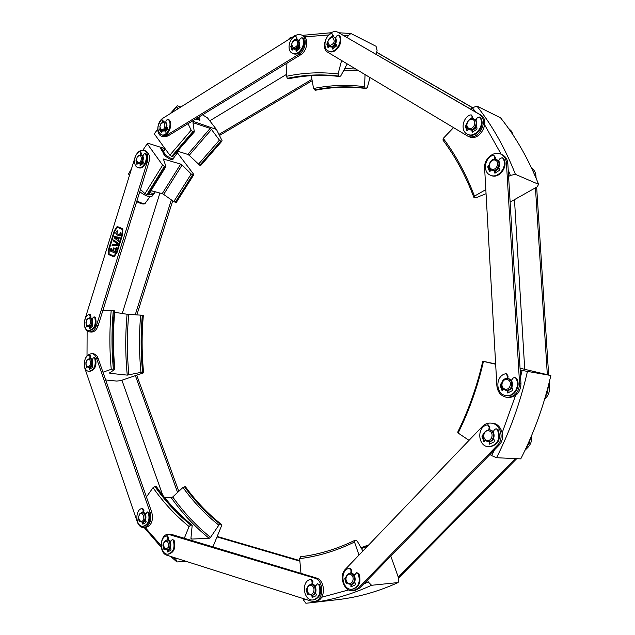 <?xml version="1.0" encoding="UTF-8"?>
<svg xmlns="http://www.w3.org/2000/svg" width="635" height="635" viewBox="0 0 635 635"><rect width="100%" height="100%" fill="white"/><g stroke="black" fill="none" stroke-linecap="round" stroke-linejoin="round"><path stroke-width="0.95" d="M520.573 376.88L522.089 370.451L550.855 375.507L520.057 368.213M495.657 364.26L483.449 361.402C477.687 386.659 469.249 410.528 458.137 433.03L457.708 432.141C468.709 409.853 477.068 386.199 482.783 361.188L495.641 363.974M527.407 371.57C520.446 402.042 510.159 430.76 496.538 457.716L520.771 458.875C534.075 432.784 544.1 404.987 550.855 375.507M515.493 395.573L502.237 432.602M494.459 449.882L491.625 455.612L496.538 457.716M483.449 361.402L482.783 361.188M522.089 370.451L520.16 369.999M458.137 433.03L469.019 440.365M489.958 454.493L491.625 455.612M310.245 602.798L337.653 599.654C357.815 597.36 377.976 591.661 398.137 582.557L371.562 585.287C351.091 594.638 330.652 600.48 310.245 602.798L305.887 603.25L303.379 599.885L303.26 598.583M300.974 573.365L299.649 558.625C317.984 556.403 336.272 550.878 354.513 542.044L358.997 555.077M303.379 599.885L306.372 599.575M321.683 597.233L348.702 589.907M363.569 584.081L368.236 581.977L371.562 585.287M367.554 579.993L368.236 581.977M362.91 550.989L357.33 541.298L355.949 540.226L354.989 540.274C336.899 549.053 318.762 554.553 300.569 556.776L299.649 558.625M398.137 582.557L398.907 578.953L390.827 556.133M354.513 542.044L354.989 540.274M146.423 496.959L153.035 487.672C163.433 502.491 175.443 515.453 189.063 526.542L184.317 538.258M145.232 527.59L161.092 545.592M173.601 557.371L175.824 559.268L176.935 561.951L170.64 556.427M176.252 558.213L175.824 559.268M192.207 525.185L190.762 525.074C177.228 514.088 165.291 501.253 154.956 486.553L156.464 486.767C166.791 501.428 178.705 514.231 192.207 525.177L190.952 538.17L191.619 539.059L209.161 538.321L210.542 537.361L218.837 525.169C205.303 514.421 193.342 501.856 182.967 487.466L172.728 496.967L171.204 497.681L164.751 497.705M186.198 561.372L176.935 561.951M161.274 547.338L144.24 527.621M182.967 487.466L184.483 486.751C194.826 501.063 206.732 513.548 220.21 524.224L218.837 525.169M220.21 524.224L221.17 524.192C207.693 513.532 195.786 501.055 185.452 486.759L184.483 486.751M154.956 486.553L153.035 487.672M221.17 524.192L221.655 525.55L212.923 546.87M189.063 526.542L190.762 525.074M510.127 202.081L537.202 186.825L538.599 184.325C528.534 159.147 515.85 136.969 500.547 117.8L476.893 106.053C492.395 125.682 505.238 148.447 515.422 174.347L538.599 184.325M486.053 193.715L476.647 197.485L473.885 197.398C465.765 175.863 455.462 156.766 442.968 140.121L443.254 138.39C455.867 155.17 466.265 174.427 474.464 196.151L485.823 189.587M475.663 112.03L472.44 107.815L476.893 106.053M484.759 125.039L501.237 154.313M508.206 169.918L510.389 175.395L515.422 174.347M472.44 107.815L470.995 109.323M453.501 127.651L443.254 138.39M508.595 176.435L510.389 175.395M473.885 197.398L474.464 196.151M365.061 74.605L364.546 86.662L365.157 88.122L366.022 88.511L367.395 87.344L369.967 77.549M376.087 54.285L377.087 50.459L376.055 46.291L350.909 33.52L348.043 35.83L343.614 35.449M347.21 63.897L340.805 75.835L339.773 76.541L338.661 76.073C321.397 73.985 304.308 74.739 287.401 78.319L288.338 78.716C305.237 75.144 322.318 74.398 339.574 76.486M287.79 40.068L289.925 37.917L292.005 37.425M302.323 35.37L331.47 32.703M338.876 32.766L350.909 33.52M339.773 76.541C322.588 74.462 305.578 75.208 288.734 78.764L288.338 78.716M311.277 75.684L313.563 88.503L315.325 90.281C332.057 86.931 348.956 86.344 366.022 88.511M304.617 36.87L328.485 34.996M286.917 63.206L286.433 76.303L287.401 78.319M286.433 76.303C303.466 72.66 320.683 71.882 338.082 73.954L341.59 60.531M347.543 37.727L348.043 35.83M338.661 76.073L338.082 73.954M102.918 310.324L111.204 310.467C109.418 330.216 109.434 349.822 111.244 369.3L102.965 372.213M87.122 330.891L87.019 355.759M114.856 369.372L113.371 369.062C111.562 349.726 111.538 330.263 113.308 310.666L114.784 310.952C113.022 330.557 113.046 350.028 114.864 369.372L109.482 372.959L109.855 373.301L127.254 375.126L140.97 372.38C139.081 353.425 138.986 334.351 140.684 315.143L127.071 314.262L114.673 312.293M143.153 367.848L143.192 368.276C141.716 350.814 141.756 333.256 143.312 315.611L143.272 315.468C141.724 333.018 141.684 350.48 143.153 367.848L143.621 372.824L120.801 380.619L116.737 381.079L105.672 379.976M140.684 315.143L142.327 315.317C140.637 334.423 140.74 353.401 142.621 372.253L140.97 372.38M143.573 372.364L142.621 372.253M143.272 315.468L142.327 315.317M113.308 310.666L111.204 310.467M111.244 369.3L113.371 369.062M530.336 438.555L529.304 443.238L526.296 447.556M515.358 458.621L398.232 577.032M398.582 578.033L516.707 458.684M525.002 450.302L528.082 447.191C530.971 444.071 532.106 440.301 531.479 435.856M387.564 587.042L390.652 585.795M217.003 536.916L299.879 561.173M299.823 560.594L217.194 536.448M536.083 178.189L535.948 175.966C535.646 172.434 534.178 169.791 531.551 168.021M544.703 398.97C548.029 396.184 549.624 392.501 549.473 387.945L549.14 382.699M548.64 374.872L536.654 187.134M535.448 187.817L547.33 374.571M548.108 386.763L547.775 391.946L545.314 396.899M524.732 369.3L514.477 199.628M531.924 168.815L534.591 174.72M508.841 128.643L511.659 131.318L513.151 135.168M472.662 107.728L376.634 52.205M376.611 52.3L472.543 107.775M509.008 129.095L511.167 132.207M162.719 495.157L121.912 380.238M135.382 375.634L177.586 492.458M178.776 491.355L136.723 375.174M122.237 313.492L159.909 193.04M171.339 199.882L135.247 314.817M136.85 314.912L172.696 200.843M311.928 79.327L218.932 134.398M209.756 120.817L286.504 74.398M219.472 135.485L312.166 80.669M299.863 47.061L296.656 49.665L296.767 50.927M298.934 40.275L298.506 40.116M167.64 127.548L165.362 130.826L167.64 127.548M166.267 135.493L161.734 136.215C155.837 134.723 156.781 121.642 163.028 118.15L294.799 35.687L298.228 34.433L301.45 34.949C307.53 37.394 305.919 50.348 299.045 54.15L166.267 135.493L167.87 136.017L300.577 54.848C307.443 51.062 309.055 38.132 302.982 35.687L301.45 34.949M161.734 136.215L163.338 136.739L167.87 136.017M92.504 318.714L91.289 318.072L92.519 318.683M92.639 325.303L90.361 326.787L90.384 328.144M141.899 155.297L142.994 155.71L141.899 155.297M143.304 162.131L140.811 164.052L143.304 162.131M134.993 157.504C137.033 152.138 139.978 149.757 143.827 150.36C147.511 152.154 148.661 155.996 147.28 161.893L96.496 325.414C94.893 329.827 92.496 331.97 89.305 331.843C84.963 330.279 83.502 326.152 84.907 319.461L134.993 157.504M89.305 331.843L90.964 332.073C94.155 332.2 96.552 330.065 98.155 325.652L148.892 162.369C150.273 156.488 149.122 152.646 145.439 150.86L143.827 150.36M145.915 520.811L143.669 522.065L145.891 520.764M143.724 512.524L145.875 513.636M92.543 366.077L90.265 367.49M92.44 359.41L91.075 358.688L92.456 359.378M84.772 368.078C83.447 359.688 85.796 354.854 91.805 353.576C93.901 353.909 95.44 355.394 96.425 358.045L150.154 512.564C151.797 520.851 149.677 525.875 143.796 527.629C140.867 527.542 138.708 525.653 137.319 521.978L84.772 368.078M143.796 527.629L145.494 527.582C151.368 525.828 153.487 520.811 151.844 512.532L98.092 358.243C97.107 355.592 95.567 354.108 93.472 353.774L91.805 353.576M315.865 593.59L312.904 595.051M315.206 586.486L317.484 583.763L318.857 584.708C321.254 592.685 319.365 597.757 313.198 599.932C303.435 601.512 300.768 580.906 310.499 579.485L312.166 581.644L312.928 581.573L312.618 584.121L315.682 585.74M170.799 548.529L168.569 549.783L170.775 548.481M170.283 542.028L172.275 539.496L173.307 540.314C175.141 547.751 173.371 552.363 167.997 554.149C160.218 555.022 158.869 537.297 166.568 535.853L167.894 537.75L168.688 537.718L168.394 540.004L170.751 541.226M166.926 555.244C158.567 553.125 159.829 534.083 168.291 534.305L314.508 578.072C324.414 580.39 324.128 600.893 314.15 601.393L311.142 601.091L166.926 555.244M314.15 601.393L315.785 601.21C325.755 600.702 326.033 580.247 316.143 577.929L171.728 534.472L168.291 534.305M493.927 439.452L489.696 441.635L489.815 444.024M489.871 429.879L493.363 431.379M354.997 582.684L351.853 584.248M351.512 573.064L354.751 574.731M358.1 588.224L353.116 590.733C344.067 592.233 338.344 575.858 345.472 569.174L482.425 426.395C484.846 423.958 487.672 422.854 490.903 423.085C500.277 423.434 504.769 438.372 497.467 445.222L358.1 588.224L359.696 588.058L498.912 445.31C506.206 438.483 501.721 423.569 492.355 423.22L490.903 423.085M353.116 590.733L354.719 590.566L359.696 588.058M506.627 397.296L508.056 397.478C516.104 397.304 520.414 392.708 520.978 383.675L507.825 163.568C507.444 159.345 505.579 156.408 502.221 154.757L500.825 154.122C504.182 155.781 506.055 158.726 506.428 162.957L519.565 383.461C519.001 392.509 514.683 397.121 506.627 397.296C500.88 396.081 497.634 392.247 496.872 385.786L484.608 167.997C483.767 159.099 493.689 150.519 500.825 154.122M512.278 388.16L507.944 390.509M509.008 378.809L511.643 380.135M499.491 168.18L495.252 171.077M497.451 160.068L498.697 160.711M467.535 136.009L468.963 136.652C479.909 142.367 491.355 120.396 480.306 114.721L338.042 32.345L478.893 114.03C489.95 119.713 478.488 141.724 467.535 136.009L327.985 52.364C318.937 47.593 329.081 27.281 338.042 32.345M476.694 127.357L472.583 130.286M475.282 119.682L474.885 119.523M336.296 44.64L332.915 47.363L333.026 48.697M335.336 37.767L334.915 37.6M164.37 166.426L162.623 165.163L144.978 193.667L147.828 194.969L165.346 166.719L164.37 166.426L146.852 194.707M162.623 165.163L147.225 143.732L142.859 150.177M131.564 168.585L128.548 173.99L129.476 175.339M140.478 189.444L144.978 193.667M177.403 152.829L193.858 174.538L193.524 175.165L191.198 173.99L182.094 164.997L163.687 194.413L173.784 201.62L191.198 173.99M193.524 175.165L176.197 202.613L173.784 201.62M165.346 166.719L165.902 166.394L163.393 159.004L180.689 164.1L162.203 193.675L150.805 190.548M147.225 143.732L147.63 143.161L161.504 147.542M162.203 193.675L163.687 194.413M180.689 164.1L182.094 164.997M148.32 194.755L147.828 194.969M163.084 152.106L164.854 155.488M163.83 148.28L163.266 148.098M202.557 114.808L207.478 117.88L216.479 129.492L222.091 140.724L221.647 141.486L220.726 141.176L199.755 165.243L200.676 165.529L221.647 141.486M178.046 108.752L176.57 106.807L177.292 105.727L170.243 113.633M157.694 129.207L154.273 133.85L169.847 155.218L172.569 156.789L194.302 131.961L193.024 122.65L210.161 128.405L211.471 129.461L189.19 155.337L199.755 165.243M177.292 105.727L180.832 107.005M176.57 106.807L170.672 113.363M157.694 129.278L154.273 133.85M194.302 131.961L192.786 131.667L191.175 130.175L169.847 155.218M191.175 130.175L188.023 123.698M192.786 131.667L171.601 156.488M177.459 151.146L187.785 154.424L210.161 128.405M198.35 164.338L219.424 140.129L211.471 129.461M219.424 140.129L220.726 141.176M189.19 155.337L187.785 154.424M192.357 121.047L216.479 129.492M195.802 118.935L199.922 120.19L199.842 119.221M154.313 191.508L150.701 190.722L154.313 191.508M149.662 192.572C152.321 193.508 154.051 193.484 154.853 192.516C154.051 193.484 152.321 193.508 149.662 192.572M140.454 189.516L141.295 190.214L140.454 189.516M148.646 194.429L153.575 194.262L148.646 194.429M139.756 191.762C145.804 196.231 149.979 197.644 152.305 196.001L155.377 191.802M198.953 117.007L199.755 119.586L196.31 118.626M199.628 118.158L197.231 118.062M178.07 151.916L176.601 152.233M178.411 151.447L176.657 152.154M173.752 157.837L173.617 158.409C172.577 160.393 163.735 154.456 163.87 151.844L161.258 147.55L162.989 147.741L164.632 150.066M161.258 147.55L160.607 148.447L163.219 152.749C163.076 155.361 171.918 161.298 172.966 159.306L173.617 158.409M165.203 149.281L164.005 148.034L164.83 148.336M164.005 148.034L163.624 148.566M164.687 148.923L164.14 149.677M92.377 324.628L91.122 325.85M92.623 325.247L89.972 326.763M86.868 325.215L86.043 323.612L86.598 319.953C91.384 313.547 92.17 328.612 86.868 325.215M86.598 319.953L89.63 317.825C93.361 318.167 91.98 327.271 88.305 326.525L87.122 325.922L86.043 323.612M89.63 317.825L90.408 317.937C94.139 318.278 92.758 327.382 89.083 326.636L88.305 326.525M92.281 365.387L91.162 366.506M92.527 366.022L90.003 367.474M87.201 366.284L85.939 364.387L86.384 360.783C90.583 354.298 92.67 368.189 87.201 366.284M86.384 360.783L89.4 358.489C93.186 358.704 92.059 367.911 88.328 367.292L87.543 367.038L85.939 364.387M89.4 358.489L90.178 358.584C93.964 358.799 92.845 367.998 89.106 367.371L88.328 367.292M145.058 513.842L145.502 514.302M145.621 520.041L145.058 520.684M143.732 512.524L145.852 513.683M140.208 520.962L138.732 518.438L138.732 516.358C142.113 506.674 147.479 523.303 140.208 520.962M138.732 516.358L139.954 513.572L141.97 512.556C146.201 512.239 146.201 522.232 141.97 522.105L140.541 521.676L138.732 518.438M141.97 512.556L142.764 512.54C146.995 512.231 147.002 522.208 142.764 522.081L141.97 522.105M169.886 541.393L170.363 541.893M170.49 547.735L170.069 548.243M168.315 540.004L170.728 541.266M164.941 548.688C162.457 544.02 163.266 541.56 167.362 541.298C169.862 545.973 169.053 548.442 164.941 548.688M165.275 549.402C162.369 545.29 162.814 542.187 166.616 540.075C171.005 539.639 171.275 549.878 166.87 549.87L165.275 549.402M166.616 540.075L167.41 540.044C171.799 539.607 172.069 549.839 167.664 549.831L166.87 549.87M312.261 584.136L315.659 585.78M315.849 593.55L313.349 595.035M309.181 593.892C305.094 591.336 307.919 583.113 311.999 585.716C316.119 588.256 313.261 596.535 309.181 593.892M309.451 594.646C305.864 590.177 306.253 586.724 310.626 584.295C315.944 583.501 317.095 594.9 311.714 595.209L309.451 594.646M310.626 584.295L311.388 584.224C316.706 583.43 317.857 594.82 312.476 595.13L311.714 595.209M351.179 573.087L354.727 574.77M354.981 582.644L352.29 584.232M348.099 583.041C343.789 580.461 346.718 572.032 351.012 574.667C355.354 577.231 352.393 585.724 348.099 583.041M348.345 583.827C344.543 579.247 344.948 575.715 349.567 573.222C355.155 572.445 356.33 584.097 350.679 584.39L348.345 583.827M349.567 573.222L350.322 573.159C355.91 572.381 357.084 584.025 351.433 584.319L350.679 584.39M490.26 429.895L493.347 431.403M493.903 439.412L489.553 441.619M486.283 440.158C481.219 437.856 484.481 428.696 489.529 431.046C494.633 433.324 491.339 442.555 486.283 440.158M486.45 441.095C481.743 435.856 482.521 432.086 488.799 429.776C495.395 430.022 494.665 442.262 488.093 441.523L486.45 441.095M488.799 429.776L489.482 429.831C496.07 430.078 495.34 442.309 488.775 441.571L488.093 441.523M508.579 378.762L511.627 380.159M512.255 388.112L507.333 390.462M504.547 388.945C499.396 386.802 502.69 377.547 507.825 379.746C513.017 381.857 509.683 391.192 504.547 388.945M504.698 389.93C499.007 387.834 501.618 377.373 507.532 378.587C514.183 379.309 512.493 391.47 505.897 390.263L504.698 389.93M507.532 378.587L508.198 378.69C514.85 379.412 513.159 391.557 506.571 390.358L505.897 390.263M494.562 170.72L494.848 173.164L499.562 170.299L499.935 168.902L498.832 167.616M497.84 160.21L498.689 160.718M499.467 168.132L494.697 171.085M491.934 169.212C486.989 167.838 490.172 158.671 495.102 160.107C500.094 161.457 496.872 170.696 491.934 169.212M492.093 170.323L491.633 170.164C485.767 167.981 490.807 156.837 496.427 159.591C501.944 161.687 497.665 172.252 492.093 170.323M496.427 159.591L497.086 159.885C502.595 161.973 498.324 172.53 492.752 170.601L491.633 170.164M476.194 126.555L475.091 128.056M476.663 127.31L472.027 130.31M469.297 128.397C464.502 127.175 467.606 118.142 472.384 119.42C477.202 120.618 474.067 129.723 469.297 128.397M469.463 129.516L468.844 129.294C463.288 127.024 468.559 116.181 473.853 119.007C478.973 121.118 474.734 131.239 469.463 129.516M473.853 119.007L474.52 119.324C479.639 121.436 475.401 131.54 470.13 129.826L468.844 129.294M335.891 43.942L333.486 46.339M336.264 44.585L332.311 47.411M329.748 45.537C326.715 41.918 327.604 39.195 332.423 37.362C335.47 40.997 334.581 43.72 329.748 45.537M329.986 46.601L329.414 46.403C324.922 44.506 329.549 34.631 333.82 37.013C337.939 38.751 334.28 47.887 329.986 46.601M333.82 37.013L334.526 37.362C338.645 39.1 334.986 48.228 330.7 46.942L329.414 46.403M299.482 46.371L297.077 48.72M299.831 47.006L296.045 49.713M293.521 47.895C290.655 44.355 291.513 41.696 296.108 39.918C298.99 43.466 298.125 46.125 293.521 47.895M293.775 48.927L293.299 48.76C288.981 47.03 293.283 37.338 297.394 39.545C300.252 44.109 299.045 47.236 293.775 48.927M297.394 39.545L298.117 39.886C300.966 44.442 299.76 47.569 294.497 49.26L293.299 48.76M159.822 126.889L161.679 130.612C165.354 132.072 168.235 122.976 164.433 121.912L160.798 123.793L159.822 126.889L160.877 129.453C166.299 132.096 166.092 117.665 160.798 123.793M159.972 128.5L159.607 129.826L161.457 132.572L162.433 130.858C166.1 132.318 168.981 123.23 165.179 122.174L164.433 121.912M165.671 131.588L164.751 130.389L167.211 127.135M136.35 160.083L138.279 163.52C141.907 164.822 144.478 155.797 140.724 154.884L137.303 156.726L136.35 160.083L137.835 162.608C143.073 163.798 141.915 151.059 137.303 156.726M138.906 163.703L139.033 163.743C142.661 165.044 145.232 156.027 141.486 155.115L140.724 154.884M141.24 163.227L143.042 161.544M142.772 156.154L143.764 154.234L144.986 153.487L145.478 153.948C148.423 159.401 142.978 169.418 138.097 167.592C132.763 166.434 133.747 154.337 139.367 151.765L139.954 151.686L140.565 153.083L140.343 154.813M138.097 167.592L138.851 167.807C143.732 169.64 149.177 159.631 146.233 154.178L144.986 153.487M141.097 155.004L141.319 153.313L140.708 151.916L139.954 151.686M137.477 163.917L137.16 162.743M140.875 165.211L140.605 163.6M136.342 159.758L135.946 160.806L136.914 164.401L137.882 163.354M140.041 163.782L140.16 165.695L143.113 163.425L143.391 162.33L142.843 161.1M167.997 554.149L168.791 554.101C174.157 552.315 175.927 547.711 174.101 540.282L172.275 539.496M168.688 537.718L167.362 535.829M168.164 551.696L168.172 549.767M167.894 537.75L167.6 540.044M163.282 543.965L162.854 545.028L163.925 549.434L164.671 548.886M167.394 549.839L167.6 551.982L170.744 550.331L171.045 549.172L170.426 547.576M145.423 514.437L147.376 511.929L148.336 512.707C150.066 520.081 148.28 524.613 142.978 526.304C135.612 526.955 134.588 510.008 141.875 508.484L143.137 510.31L142.851 512.54M142.978 526.304L143.772 526.28C149.074 524.589 150.86 520.057 149.122 512.691L147.376 511.929M143.645 512.524L143.931 510.294L142.669 508.476M143.375 523.883L143.399 522.049M138.684 516.461L138.271 517.501L139.287 521.772L140.01 521.224M142.613 522.089L142.804 524.185L145.836 522.518L146.129 521.383L145.534 519.827M313.198 599.932L313.96 599.853C320.127 597.67 322.016 592.598 319.619 584.637L317.484 583.763M312.928 581.573L311.38 579.406L310.729 579.469M306.927 589.597L306.967 588.732M308.253 594.249L307.911 593.042M312.642 597.313L312.587 595.114M312.166 581.644L311.856 584.208M307.022 588.343L306.141 589.597L307.554 594.558L308.539 593.876M311.825 595.201L312.134 597.535L315.936 595.805L316.278 594.519L315.508 592.772M354.29 575.445L356.672 572.651L358.116 573.611C360.672 581.795 358.688 587.002 352.171 589.232C341.955 590.804 339.146 569.849 349.313 568.333L351.068 570.532L350.758 573.151M352.171 589.232L352.925 589.153C359.434 586.931 361.418 581.723 358.862 573.54L356.672 572.651M351.512 573.072L351.822 570.468L350.195 568.254L349.583 568.309M345.702 579.199L345.726 577.636M346.988 583.509L346.464 581.771M351.599 586.565L351.528 584.303M345.765 577.405L344.781 578.707L346.289 583.763L347.361 583.017M350.774 584.383L351.107 586.78L355.092 584.986L355.449 583.668L354.64 581.898M92.083 360.077L93.083 358.203L94.028 357.568L94.718 358.18C96.187 365.593 94.226 369.959 88.837 371.284C82.788 371.062 82.868 356.965 88.916 354.997L90.043 356.529L89.781 358.537M88.837 371.284L89.622 371.364C95.004 370.046 96.964 365.681 95.496 358.275L94.028 357.568M90.559 358.664L90.829 356.624L90.043 355.036L89.257 354.949M90.273 368.919L90.265 367.482M85.828 362.776L86.495 367.49L87.217 366.808M89.479 367.379L89.614 369.332L92.4 367.474L92.131 364.99M92.17 319.349L93.162 317.468L94.147 316.817L94.79 317.397C96.226 324.89 94.194 329.263 88.702 330.502C82.86 330.097 83.145 316.516 89.019 314.428L90.146 315.912L89.884 317.865M88.702 330.502L89.471 330.613C94.972 329.367 97.004 325.001 95.56 317.516L94.147 316.817M90.662 317.992L90.916 316.032L90.178 314.5L89.4 314.381M85.939 322.231L86.606 326.858L87.36 326.12M89.575 326.644L89.702 328.581L92.48 326.652L92.21 324.207M493.038 431.879L494.578 429.538L496.102 428.744L497.419 429.625C500.57 439.317 497.673 445.032 488.736 446.778C477.853 446.659 476.425 427.196 487.069 424.934L487.601 424.886L489.156 427.077L488.847 429.776M488.736 446.778L489.418 446.818C498.356 445.079 501.245 439.364 498.094 429.689L496.102 428.744M489.529 429.831L489.839 427.133L488.283 424.95L487.601 424.886M484.473 441.436L482.663 436.348L483.267 435.023M483.298 434.769L482.56 434.983L481.981 436.293L483.814 441.476L485.307 440.365M489.014 441.579L489.41 444.183L494.101 441.897L494.49 440.484L493.522 438.714M511.35 380.587L512.905 378.206L514.612 377.388L515.795 378.214C520.605 385.501 514.144 397.026 506.127 395.549C495.617 394.716 494.927 376.293 505.269 373.832L505.96 373.793L507.389 375.912L507.095 378.539M506.127 395.549L506.793 395.637C514.81 397.113 521.271 385.604 516.461 378.317L514.612 377.388M507.762 378.619L508.056 376.015L506.627 373.896L505.96 373.793M501.475 383.77L500.705 384.016L500.118 385.35L501.999 390.462L502.634 390.469L500.785 385.445L501.444 384.088M508.048 392.859L507.944 390.501M502.634 390.469L503.571 389.255M507.27 390.398L507.659 393.001L512.445 390.581L512.834 389.144L511.85 387.406M165.664 122.412L166.243 120.293L167.965 119.229C173.212 123.38 167.315 137.184 161.361 134.739C156.861 131.358 156.766 126.5 161.06 120.182L162.028 119.864L162.75 122.015M161.361 134.739L162.108 134.985C168.061 137.43 173.966 123.642 168.712 119.483L167.711 119.078M163.457 121.825L162.774 120.118L162.028 119.864M161.846 132.286L160.29 129.357M164.56 130.508L165.314 132.08L167.719 128.762L167.751 127.659L166.886 126.825M498.538 160.957L500.015 158.552L502.198 157.678L502.793 158.194C508.365 165.719 498.515 179.165 490.426 175.196C482.751 172.482 484.354 158.425 492.689 155.377L493.871 155.361L494.721 157.067L494.474 159.25M490.426 175.196L491.085 175.466C499.173 179.435 509.016 166.005 503.452 158.48L502.198 157.678M495.165 159.266L495.379 157.361L493.871 155.361M488.974 165.267L488.291 165.568L488.958 165.846L488.378 167.18L490.077 171.521M495.348 172.998L495.244 171.053M488.291 165.568L487.72 166.902L489.514 171.506L491.268 169.982M475.758 120.269L477.195 117.88L479.369 117.007L479.885 117.467C485.378 124.849 475.321 138.406 467.535 134.239C460.423 131.461 462.216 118.078 470.106 114.959L471.313 114.943L472.075 116.562L471.837 118.642M467.535 134.239L468.201 134.541C475.98 138.708 486.037 125.159 480.544 117.785L479.369 117.007M472.535 118.642L472.742 116.88L471.313 114.943M467.543 130.794L465.939 126.651L466.439 125.357M472.694 132.072L472.567 130.262M466.447 124.73L465.264 126.341L466.995 130.794L468.733 129.238M471.876 129.897L472.138 132.286L476.726 129.373L477.091 127.992L476.163 126.492M299.117 40.711L300.299 38.537L302.014 37.679L302.419 38.06C306.594 44.267 298.45 56.547 292.417 53.245C286.885 51.125 288.536 39.354 294.791 36.29L295.727 36.219L296.307 37.608L296.093 39.299M292.417 53.245L293.132 53.57C299.172 56.872 307.308 44.601 303.133 38.402L302.014 37.679M296.847 39.354L297.021 37.949L295.727 36.219M292.584 50.014L291.536 46.117M291.481 45.141L290.782 46.45L292.06 50.26L293.449 48.831M295.902 49.236L296.077 51.34L299.72 48.593L300.037 47.371L299.307 46.053M335.51 38.163L336.74 35.949L338.558 35.076L338.963 35.449C343.432 41.878 334.724 54.562 328.382 50.967C322.691 48.673 324.445 36.774 330.93 33.655L331.938 33.591L332.534 35.004L332.319 36.735M328.382 50.967L329.097 51.308C335.431 54.904 344.13 42.227 339.669 35.806L338.558 35.076M333.065 36.767L333.24 35.354L331.938 33.591M328.652 47.792L327.596 43.569M327.557 42.696L326.771 44.069L328.136 47.982L329.605 46.49M332.161 46.919L332.351 49.07L336.177 46.252L336.502 45.006L335.732 43.656M116.586 234.72C115.395 233.315 115.586 231.989 117.165 230.751L116.888 233.736L119.269 234.752L120.801 232.283C121.372 234.275 120.856 235.458 119.237 235.839L116.586 234.72M119.293 235.847L119.348 235.863C120.96 235.482 121.483 234.299 120.904 232.307L120.753 232.235M119.412 234.791L116.999 233.759L117.292 230.775M117.3 227.314L114.856 230.989L109.212 249.214L109.077 253.897L113.967 256.088M109.212 249.214L114.745 230.957L117.205 227.266L122.237 229.394L122.111 234.101L116.419 252.436L113.951 256.103L108.966 253.873L109.101 249.19M108.648 248.991L114.284 230.767L117.157 226.457L122.722 228.798L122.571 234.291L116.88 252.643L113.998 256.921L108.49 254.452L108.648 248.991M113.998 256.921L116.991 252.666L122.682 234.323L122.833 228.83L117.157 226.457M116.959 244.467L117.284 243.911L113.387 240.919L113.697 239.943L118.11 243.61L117.372 245.499L112.07 245.372L112.3 244.364L116.959 244.467M112.157 245.388L117.697 245.316L118.158 243.284L113.863 239.99M114.3 237.982L114.729 236.569L120.015 237.466L119.65 238.117L118.388 238.22L118.046 239.324L118.959 240.316L118.65 241.292L114.3 237.982M118.705 241.292L119.07 240.34L118.15 239.347L118.729 238.03L119.991 237.927L119.999 237.125M117.507 237.895L117.237 238.982L115.522 237.688L117.538 237.895M117.562 237.911L115.633 237.712L117.181 238.951M111.149 249.944L112.459 250.841L113.522 247.967L114.07 247.896L113.34 250.92L114.657 251.817L116.157 247.539L116.8 247.817L114.991 253.079L110.299 251L110.895 248.404L111.538 248.682L111.252 249.968L111.649 248.706L111.22 248.214M112.506 250.841L111.252 249.968M114.625 251.809L113.451 250.936L114.276 248.277L113.903 247.793M114.991 253.079L116.911 247.84L116.491 247.348M367.324 546.402L361.474 548.489M368.768 544.894L361.005 547.68L368.721 544.941M210.542 537.361C196.239 525.812 183.634 512.342 172.728 496.967M209.161 538.321C194.802 526.693 182.15 513.151 171.204 497.681M191.619 539.059L190.96 538.52M155.972 486.561C166.314 501.245 178.244 514.072 191.778 525.05M355.679 68.977L344.662 68.644M314.436 89.9C331.176 86.55 348.083 85.955 365.157 88.122M364.546 86.662C347.377 84.495 330.383 85.114 313.563 88.503M358.394 70.612L343.86 70.128M128.905 375.007C126.96 354.941 126.889 334.748 128.714 314.428M127.254 375.126C125.301 354.965 125.238 334.677 127.071 314.262M109.855 373.301L109.807 372.753M114.308 310.825C112.546 330.406 112.57 349.853 114.379 369.173M528.082 447.191L526.748 447.103M535.948 175.966L534.94 175.522M548.172 387.747L549.473 387.945M300.577 54.848L299.045 54.15M98.155 325.652L96.496 325.414M148.892 162.369L147.28 161.893M151.844 512.532L150.154 512.564M98.092 358.243L96.425 358.045M316.143 577.929L314.508 578.072M171.728 534.472L170.029 534.535M498.912 445.31L497.467 445.222M507.825 163.568L506.428 162.957M519.565 383.461L520.978 383.675M339.868 33.274L338.36 32.52M478.893 114.03L480.306 114.721M175.268 202.367L192.603 174.887M163.941 158.964L163.497 159.591M193.754 131.993L172.569 156.789M192.992 123.23L193.58 122.618M149.939 196.755L145.574 202.732C144.145 204.033 141.272 203.383 136.954 200.779M162.766 149.527L162.115 150.424M145.478 153.948L146.233 154.178M140.565 153.083L141.319 153.313M135.946 160.806L136.43 160.949M140.049 165.354L140.518 165.497M173.307 540.314L174.101 540.282M162.854 545.028L163.29 545.013M163.925 549.434L164.37 549.41M167.378 551.529L168.172 551.49M148.336 512.707L149.122 512.691M143.137 510.31L143.931 510.294M139.287 521.772L139.708 521.764M142.597 523.748L143.391 523.732M318.857 584.708L319.619 584.637M306.141 589.597L306.911 589.526M307.554 594.558L308.118 594.495M311.825 597.027L312.595 596.94M358.116 573.611L358.862 573.54M351.068 570.532L351.822 570.468M345.305 577.509L345.75 577.461M344.781 578.707L345.535 578.636M346.289 583.763L346.885 583.708M350.79 586.256L351.536 586.184M94.718 358.18L95.496 358.275M90.043 356.529L90.829 356.624M89.464 368.959L90.122 369.03M94.79 317.397L95.56 317.516M90.146 315.912L90.916 316.032M89.567 328.208L90.17 328.295M497.419 429.625L498.094 429.689M489.156 427.077L489.839 427.133M482.56 434.983L483.251 435.031M481.981 436.293L482.663 436.348M483.814 441.476L484.434 441.515M489.101 443.667L489.783 443.706M515.795 378.214L516.461 378.317M507.389 375.912L508.056 376.015M500.705 384.016L501.38 384.111M500.118 385.35L500.785 385.445M501.999 390.462L502.587 390.549M507.373 392.493L508.04 392.581M167.965 119.229L168.712 119.483M162.623 120.785L163.37 121.039M159.607 129.826L160.353 130.072M502.793 158.194L503.452 158.48M494.721 157.067L495.379 157.361M487.72 166.902L488.378 167.18M494.681 172.744L495.316 173.014M479.885 117.467L480.544 117.785M472.075 116.562L472.742 116.88M465.82 125.024L466.439 125.309M465.264 126.341L465.939 126.651M471.995 131.882L472.575 132.151M302.419 38.06L303.133 38.402M296.307 37.608L297.021 37.949M290.782 46.45L291.505 46.784M295.966 50.99L296.418 51.197M338.963 35.449L339.669 35.806M332.534 35.004L333.24 35.354M326.771 44.069L327.477 44.418M332.24 48.72L332.708 48.943M165.894 166.672L148.36 194.953M199.152 120.412L199.755 119.586M145.574 202.732C144.931 204.708 141.97 204.351 136.676 201.668M173.125 158.71L178.038 151.956M163.759 151.281L165.362 149.066M162.425 130.858L161.679 130.612M139.033 163.743L138.279 163.52M167.529 535.797L166.735 535.829M142.859 508.452L142.073 508.46M311.38 579.406L310.618 579.469M350.195 568.254L349.448 568.317"/></g></svg>
